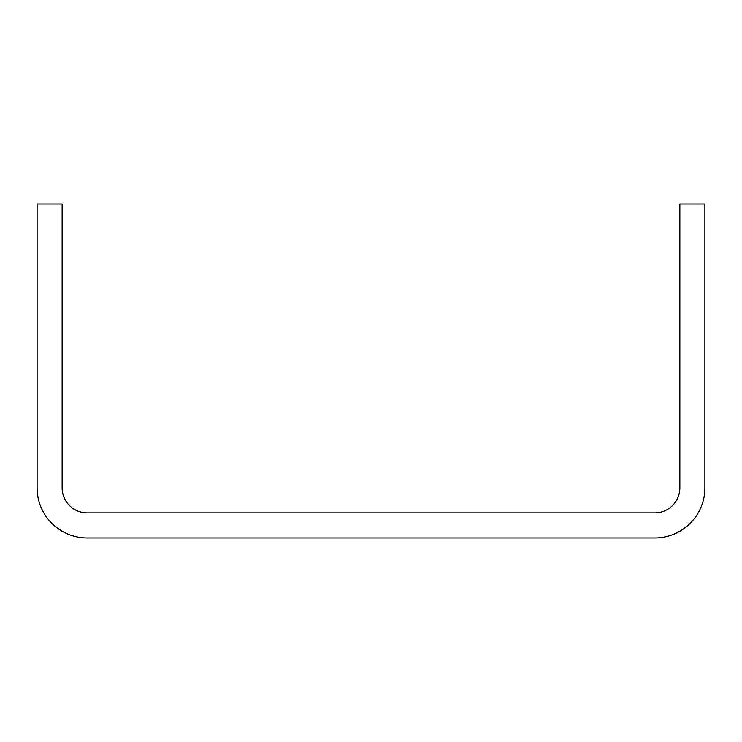 <?xml version="1.0" encoding="UTF-8"?>
<svg xmlns="http://www.w3.org/2000/svg" width="742" height="742" viewBox="0 0 742 742"><rect width="100%" height="100%" fill="white"/><g stroke="black" fill="none" stroke-linecap="round" stroke-linejoin="round"><path stroke-width="1.11" d="M704.9 487.865L704.9 204.05L679.857 204.05L679.857 487.865A25.043 25.043 0 0 1 654.815 512.908L87.185 512.908A25.043 25.043 0 0 1 62.142 487.865L62.142 204.05L37.1 204.05L37.1 487.865A50.085 50.085 0 0 0 87.185 537.95L654.815 537.95A50.085 50.085 0 0 0 704.9 487.865"/></g></svg>

